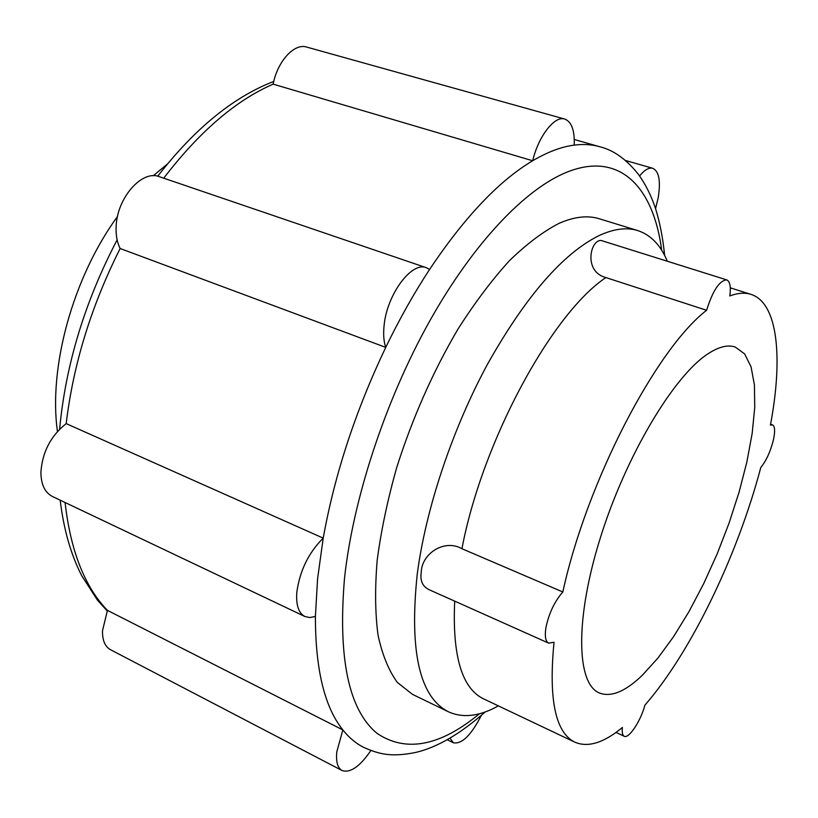 <?xml version="1.0" encoding="UTF-8"?>
<svg xmlns="http://www.w3.org/2000/svg" width="818" height="818" viewBox="0 0 818 818"><rect width="100%" height="100%" fill="white"/><g stroke="black" fill="none" stroke-linecap="round" stroke-linejoin="round"><path stroke-width="1.23" d="M370.871 750.525C359.869 766.578 350.268 773.245 342.077 770.536C337.599 767.969 335.84 761.711 336.801 751.762L342.865 729.942C324.552 707.181 315.4 669.339 315.411 616.435L317.568 578.837L323.212 538.142C334.644 474.532 355.493 410.943 385.748 347.384C399.348 319.245 413.959 293.273 429.583 269.459C464.716 216.944 499.072 180.717 532.671 160.757C547.59 151.964 561.445 146.749 574.236 145.113C583.398 143.948 591.854 144.479 599.625 146.708C613.643 150.062 626.721 159.469 638.838 174.919C645.903 184.909 651.517 196.259 655.658 208.958C660.003 223.069 662.989 238.559 664.615 255.421M498.346 705.873C479.645 716.364 463.039 718.347 448.52 711.824C419.654 697.284 409.204 651.527 417.19 574.563C425.636 509.236 452.364 428.918 487.896 363.509C525.902 296.208 562.886 253.6 598.837 235.696C613.643 228.805 626.598 227.097 637.682 230.553C650.76 234.878 660.637 245.114 667.314 261.249M448.52 711.824L412.395 694.329L397.323 682.416C388.775 670.678 382.354 654.962 378.049 635.259C375.135 613.398 374.849 588.418 377.18 560.289C381.076 530.77 387.589 499.829 396.73 467.487C412.548 417.824 432.957 371.709 457.947 329.143C474.767 302.742 491.925 279.93 509.42 260.717C526.741 243.907 543.326 231.433 559.154 223.294C574.359 216.668 587.743 215.165 599.318 218.774L637.682 230.553M642.12 675.463C625.187 691.691 610.893 697.509 599.226 692.918C576.373 683.551 574.798 618.848 600.606 537.007C626.23 455.217 673.93 375.759 707.959 353.826C718.695 346.791 727.775 344.521 735.188 347.016L744.625 353.887L751.057 366.801L754.421 384.971L754.738 407.507L752.151 433.52L746.844 462.078L739.053 492.252L729.053 523.152L717.161 553.909L703.695 583.643L689.042 611.506L673.592 636.649L657.784 658.234L642.12 675.463M426.342 267.711L159.438 176.719C141.8 169.316 116.32 198.713 116.105 227.66C115.88 235.799 117.23 242.752 120.144 248.508L385.748 347.384C383.724 341.505 383.172 334.214 384.092 325.513C386.853 294.603 411.72 261.167 426.342 267.711L429.583 269.459M296.842 592.099C299.858 570.606 308.652 552.62 323.212 538.142L66.186 423.612C50.767 435.851 42.342 452.057 40.9 472.242C41.012 484.471 44.867 492.569 52.485 496.516L304.899 616.516C298.57 613.152 295.881 605.013 296.842 592.099M342.077 770.536L110.481 649.696C105.001 646.609 102.342 640.31 102.495 630.78L107.444 610.381L342.865 729.942C349.03 737.652 355.932 743.439 363.56 747.315C379.46 754.421 391.515 757.274 415.636 752.458C437.109 747.447 460.278 733.94 485.176 711.946M639.594 175.962C644.533 169.899 648.919 167.342 652.744 168.293C659.052 171.269 660.862 181.095 658.193 197.772L655.555 208.621M548.684 643.153L429.726 589.972C422.742 586.843 419.91 580.985 421.239 572.416C421.556 553.592 444.471 538.663 461.935 548.714L562.825 591.976C554.563 601.435 548.929 613.306 545.933 627.59C544.583 636.251 545.504 641.435 548.684 643.153L554.031 642.253C548.459 699.431 555.432 732.764 574.952 742.233C588.081 747.754 603.899 742.826 622.406 727.468C621.854 732.407 622.457 735.331 624.206 736.251C628.817 739.053 640.872 720.781 644.891 705.177C691.22 652.007 737.611 555.217 760.791 467.497C766.241 460.769 770.444 451.597 773.399 439.982C775.27 431.27 774.963 426.239 772.468 424.869L770.423 425.104C783.174 357.619 777.928 302.885 750.985 294.368C744.881 292.425 737.826 292.946 729.82 295.952C731.016 286.699 729.973 281.341 726.701 279.879C719.472 280.482 712.775 290.615 706.599 310.288L605.882 277.568C581.588 271.116 591.567 235.441 603.04 241.075L726.701 279.879M562.825 591.976C586.67 481.986 656.108 349.02 706.599 310.288M481.393 715.29C471.219 735.178 461.894 744.339 453.397 742.785L449.961 738.184M315.411 616.435L309.797 617.559L304.899 616.516M564.727 119.06C554.604 115.481 538.52 136.105 532.671 160.757L273.14 84.152C277.496 61.258 294.337 42.945 306.689 47.076L564.727 119.06C571.567 121.688 574.737 130.369 574.236 145.113M57.444 431.495C48.385 367.241 72.894 277.629 117.536 216.412M153.263 175.788L167.424 163.989M66.186 423.612C73.313 364.214 91.299 305.85 120.144 248.508M163.733 178.181C199.285 131.77 235.748 100.43 273.14 84.152M479.532 713.725C440.074 746.241 405.892 752.775 377.006 733.337C348.693 709.932 337.854 658.347 344.48 578.571C352.926 499.42 385.176 400.861 429.256 321.811C473.448 242.772 525.677 188.569 567.15 172.066C620.361 150.829 653.633 187.854 661.701 250.277M574.952 742.233L483.561 698.858C461.833 688.357 452.221 655.78 454.696 601.138M461.935 548.714C482.344 441.137 551.833 313.519 605.882 277.568M107.444 610.381C84.714 586.833 70.583 550.872 65.072 502.497M59.612 429.194C65.665 364.777 84.837 301.668 117.127 239.878M157.721 176.228C194.704 128.579 233.375 96.984 273.754 81.442M652.744 168.293L625.392 160.451M770.597 424.215L772.468 424.869M615.995 732.427L624.206 736.251M574.297 139.5L599.625 146.708M453.397 742.785L447.231 739.738M730.28 287.834L750.985 294.368M60.184 500.176C63.681 529.246 70.839 554.379 81.647 575.596L97.352 600.013L107.209 610.934"/></g></svg>
